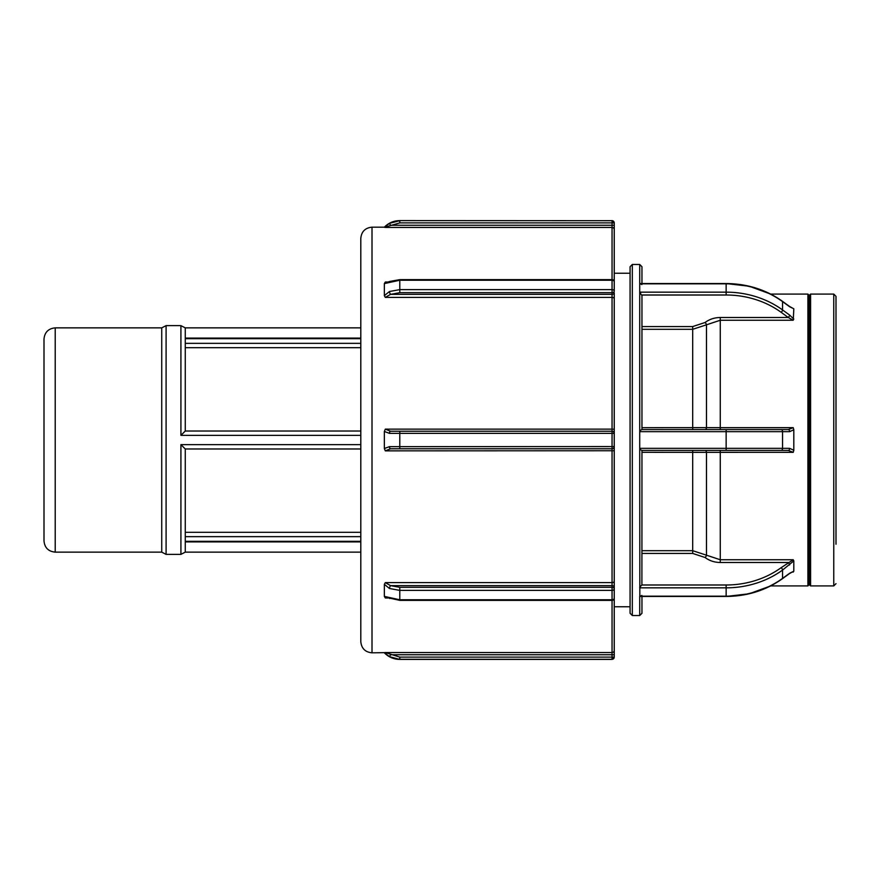 <?xml version="1.0" encoding="UTF-8"?>
<svg xmlns="http://www.w3.org/2000/svg" width="880" height="880" viewBox="0 0 880 880"><rect width="100%" height="100%" fill="white"/><g stroke="black" fill="none" stroke-linecap="round" stroke-linejoin="round"><path stroke-width="1.32" d="M632.324 264.473L632.324 615.527L630.08 613.283L630.08 266.717L632.324 264.473L639.716 264.473L639.716 292.864L640.684 293.249M641.905 284.581L639.716 283.547L726.143 283.547L749.221 286.231L770.682 294.085L807.906 294.085L807.906 585.915L770.682 585.915L749.221 593.769L726.143 596.453C747.296 596.266 766.062 590.348 782.441 578.699A2.079 0.671 54 0 0 782.562 578.391L782.562 570.053A2.079 0.671 -126 0 0 781.22 567.633A85.679 74.195 180 0 1 726.143 584.991L641.905 584.991L641.96 450.417M639.716 283.822L726.143 283.822A87.758 75.999 0 0 1 782.562 301.609L789.624 306.735A2.079 0.671 -54 0 0 789.514 306.438L793.815 308.814L793.265 320.232M789.624 306.735L792.011 307.923M793.815 319.077L789.624 315.073A2.079 0.671 126 0 1 788.282 317.504L793.232 320.254L720.269 320.254L706.486 324.808A2.079 0.693 -127.5 0 0 705.1 322.487L692.692 326.557L692.692 329.307L706.486 324.808L706.486 427.636L641.96 427.68M641.96 429.583L641.96 295.416L639.716 292.864L639.716 430.672L641.905 429.583L788.282 429.583L726.143 429.583L726.143 431.662L782.562 431.662A2.079 1.342 -90 0 0 781.22 429.583M641.96 283.547L641.96 266.717L639.716 264.473M789.624 448.338L782.562 448.338L782.562 431.662L789.624 431.662L793.815 429.737L793.815 450.263L789.624 448.338A2.079 1.342 90 0 1 788.282 450.417L641.905 450.417L639.716 449.328L639.826 596.453M792.022 572.077L793.232 572.077L793.815 571.186L789.503 573.562L782.441 578.699M639.716 587.84L726.143 587.84A87.758 75.999 0 0 0 782.562 570.053L793.815 560.912M641.96 553.443L692.692 553.443L705.1 557.513C709.467 560.769 714.516 562.43 720.269 562.496L720.269 559.746L793.232 559.746L793.815 560.923L793.232 559.746L781.22 567.633M639.716 587.136L641.905 584.991M789.624 564.927A2.079 0.671 -126 0 0 788.282 562.496L720.269 562.496M793.815 560.923L793.815 571.186L789.624 573.265A2.079 0.671 54 0 1 789.514 573.562M641.905 595.419L639.716 596.453L639.716 615.527L641.96 613.283L641.96 596.453L641.96 613.283M726.143 584.991L726.143 596.453L639.716 596.453M705.1 557.513A2.079 0.693 127.5 0 0 706.486 555.192L692.692 550.693L641.96 550.693M720.269 450.417L720.269 559.746L706.486 555.192L706.486 452.364L793.232 452.331L793.815 450.263M641.96 452.32L706.486 452.364A2.079 1.386 -90 0 0 705.1 450.417M639.716 430.672L639.716 449.328M789.624 431.662A2.079 1.342 -90 0 0 788.282 429.583L793.232 427.669L793.815 429.737M639.716 431.662L726.143 431.662L726.143 450.417L788.282 450.417L793.232 452.331M705.1 429.583A2.079 1.386 90 0 0 706.486 427.636L720.269 427.669L720.269 317.504C714.516 317.57 709.467 319.231 705.1 322.487M807.906 294.085L809.248 295.427L810.579 294.085L833.756 294.085L836 296.329L836 544.225M810.579 294.085L810.579 585.915L833.756 585.915L836 583.671M630.08 613.283L630.08 273.251L614.24 273.251L614.24 291.137A2.189 1.551 180 0 1 612.051 292.688L612.051 294.36A2.189 1.551 0 0 0 614.24 292.809L614.24 657.107A2.189 2.189 180 0 1 612.051 659.307L614.24 657.206M389.477 433.356L384.351 431.475L384.351 448.525L389.477 446.644L614.24 446.578L614.24 433.422L612.051 433.356L612.051 582.615A2.189 1.474 0 0 0 614.24 581.141L614.24 446.578A2.189 2.189 0 0 1 612.051 448.778L390.544 448.778L385.308 450.857L384.351 448.525L384.351 431.475L385.308 429.143L390.544 431.222A2.189 1.056 -90 0 0 389.477 433.356L399.784 433.356L399.784 431.222L390.544 431.222M614.24 429.253L614.24 298.859A2.189 1.474 0 0 0 612.051 297.385L612.051 429.143L614.24 429.253L614.24 433.422A2.189 2.189 0 0 0 612.051 431.222L399.784 431.222M384.351 283.602L399.784 280.225L399.784 289.63L612.051 289.63A2.189 1.507 0 0 1 614.24 291.137L614.24 281.82A2.189 1.595 180 0 0 612.051 280.225L612.051 292.688L399.784 292.688L399.784 289.63L389.477 291.5L384.34 295.658L385.308 297.385L384.351 295.658L384.351 283.602L385.308 282.029L386.408 282.59L389.741 281.457A2.189 0.748 -111.2 0 1 389.763 281.457M614.24 225.258L614.24 222.893L612.051 222.893L612.051 225.258L614.24 225.258L614.24 229.647L614.24 222.893A2.189 2.189 0 0 0 612.051 220.693L612.051 222.893L399.784 222.893L399.784 220.693L389.477 223.344L384.351 227.172C388.597 222.882 393.745 220.693 399.784 220.594L612.051 220.693M614.24 283.657L614.24 229.647A2.189 2.189 0 0 0 612.051 227.458L612.051 280.225L399.784 280.225L399.784 279.631L389.741 281.457A2.189 0.748 -111.2 0 0 389.477 282.106M384.351 584.342L389.477 588.5A2.189 0.748 -68.8 0 1 390.544 585.64L385.308 582.615L384.351 584.342L384.351 596.398L385.308 597.971L386.408 597.41L385.308 597.971L384.351 596.398L399.784 599.775L612.051 599.775A2.189 1.595 0 0 0 614.24 598.18L614.24 588.863A2.189 1.507 180 0 1 612.051 590.37L612.051 657.107L614.24 657.107L614.24 596.343M385.308 582.615L612.051 582.615L612.051 587.312A2.189 1.551 0 0 1 614.24 588.863L614.24 581.141M399.784 657.107L612.051 657.107L612.051 659.307L399.784 659.307L399.784 657.107L385.308 652.542L384.351 652.652L385.308 652.542L384.351 652.652L389.477 656.656L390.544 654.742L614.24 654.742M372.009 652.828C365.2 652.157 361.46 648.417 360.8 641.608L360.8 238.392C361.46 231.583 365.2 227.843 372.009 227.172L372.009 652.828L384.351 652.652M384.351 227.348L399.784 222.893M372.009 227.172L384.351 227.172M389.477 656.656L399.784 659.406L612.051 659.406M389.477 588.5L399.784 590.37L612.051 590.37L612.051 587.312L399.784 587.312L390.544 585.64L612.051 585.64A2.189 1.551 0 0 1 614.24 587.191M389.477 597.894A2.189 0.748 111.2 0 0 389.741 598.543A2.189 0.748 111.2 0 0 389.763 598.543M389.477 446.644A2.189 1.056 90 0 0 390.544 448.778M389.477 291.5A2.189 0.748 68.8 0 0 390.544 294.36L399.784 292.688M385.308 297.385L390.544 294.36L612.051 294.36L612.051 297.385L385.308 297.385M389.477 223.344L390.544 225.258L612.051 225.258L612.051 227.458L385.308 227.458M55.209 327.866L55.209 552.134C48.4 551.474 44.66 547.734 44 540.925L44 339.075C44.66 332.266 48.4 328.526 55.209 327.866L161.733 327.866L161.733 552.134L166.089 554.378L166.089 325.622L180.917 325.622L185.273 327.866L185.273 431.024L360.8 431.024M360.8 347.688L185.273 347.688M360.8 448.976L185.273 448.976L185.273 552.134L360.8 552.134M185.273 532.312L360.8 532.312M180.917 325.622L180.917 435.347L185.273 431.024M185.273 448.976L180.917 444.653L180.917 554.378L185.273 552.134M809.248 295.427L809.248 584.573L807.906 585.915M789.624 315.073L782.562 309.947A87.758 75.999 180 0 0 726.143 292.16L726.143 283.547C747.296 283.734 766.062 289.652 782.441 301.301L789.514 306.438M639.716 292.16L726.143 292.16L726.143 295.009A85.679 74.195 0 0 1 781.22 312.367A2.079 0.671 126 0 0 782.562 309.947L782.562 301.609A2.079 0.671 -54 0 0 782.441 301.301M781.22 312.367L788.282 317.504L720.269 317.504M641.905 295.009L726.143 295.009M692.692 326.557L641.96 326.557M641.96 329.307L692.692 329.307L692.692 429.583M789.624 573.265L782.562 578.391A87.758 75.999 180 0 1 726.143 596.178L639.716 596.178M692.692 553.443L692.692 450.417M720.269 429.583L720.269 427.669L793.232 427.669M781.22 450.417A2.079 1.342 90 0 0 782.562 448.338L639.716 448.338M833.756 294.085L833.756 585.915M385.308 429.143L612.051 429.143L612.051 431.222A2.189 2.189 0 0 1 614.24 433.422M385.308 652.542L612.051 652.542A2.189 2.189 -0 0 0 614.24 650.353M614.24 450.747L385.308 450.857M614.24 446.578A2.189 2.189 0 0 1 612.051 448.778M612.051 431.222L612.051 433.356L399.784 433.356L399.784 448.778M385.308 597.971L388.289 597.971M399.784 587.312L399.784 600.369L612.051 600.369A2.189 2.189 0 0 0 614.24 598.18M388.289 282.029L385.308 282.029M185.273 338.701L360.8 338.701M360.8 343.354L185.273 343.354M185.273 536.646L360.8 536.646M360.8 541.299L185.273 541.299M180.917 435.347L360.8 435.347M360.8 444.653L180.917 444.653M632.324 615.527L639.716 615.527M612.051 220.594L614.24 222.794M614.24 281.82A2.189 2.189 0 0 0 612.051 279.631L399.784 279.631M384.351 652.828C388.597 657.118 393.745 659.307 399.784 659.406M386.408 597.41L399.784 600.369M360.8 338.085L185.273 338.085M185.273 541.915L360.8 541.915M185.273 327.866L360.8 327.866M166.089 554.378L180.917 554.378M161.733 327.866L166.089 325.622M55.209 552.134L161.733 552.134M809.248 584.573L810.579 585.915M614.24 606.749L630.08 606.749"/></g></svg>
